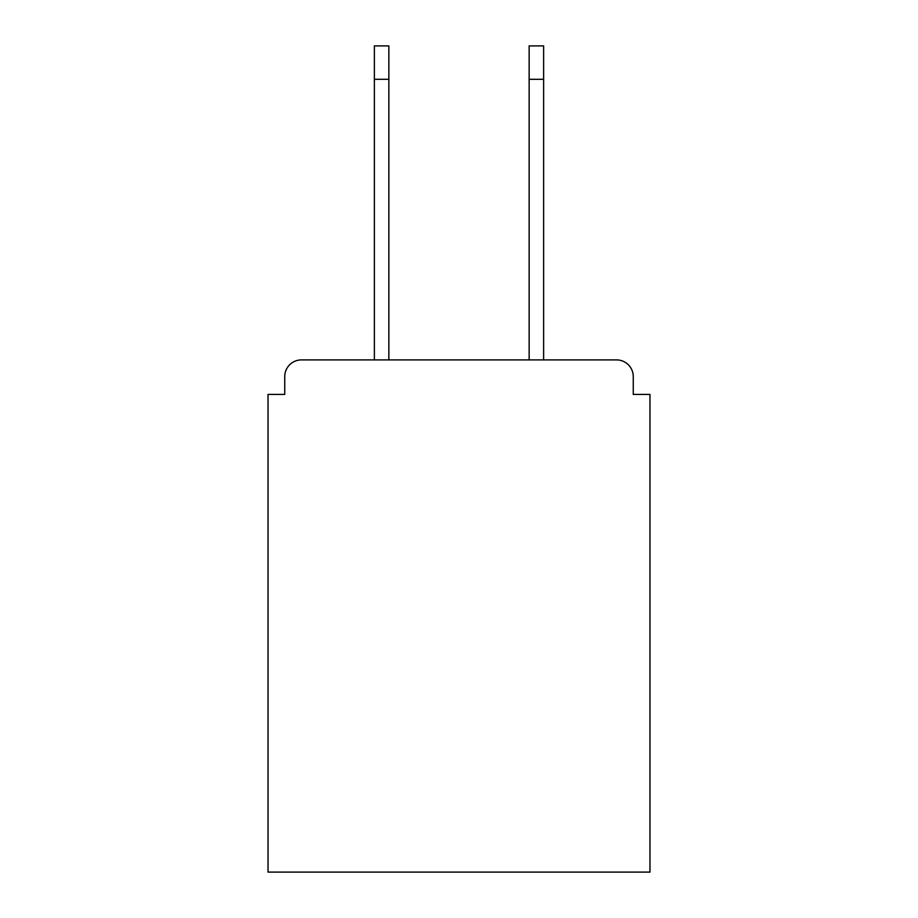 <?xml version="1.0" encoding="UTF-8"?>
<svg xmlns="http://www.w3.org/2000/svg" width="918" height="918" viewBox="0 0 918 918"><rect width="100%" height="100%" fill="white"/><g stroke="black" fill="none" stroke-linecap="round" stroke-linejoin="round"><path stroke-width="1.38" d="M633.259 394.419L633.259 376.598L633.259 394.419L649.967 394.419L649.967 872.1L268.033 872.1L268.033 394.419L284.741 394.419L284.741 376.598L284.741 394.419M374.372 79.304L374.372 45.9L388.853 45.9L388.853 79.304L374.372 79.304L374.372 359.902L616.552 359.902L543.628 359.902L543.628 79.304L529.147 79.304L529.147 45.9L543.628 45.9L543.628 79.304M301.448 359.902L374.372 359.902L301.448 359.902A16.708 16.708 0 0 0 284.741 376.598M633.259 376.598A16.708 16.708 0 0 0 616.552 359.902L543.628 359.902L616.552 359.902M529.147 79.304L529.147 359.902L388.853 359.902L529.147 359.902L388.853 359.902L388.853 79.304"/></g></svg>
